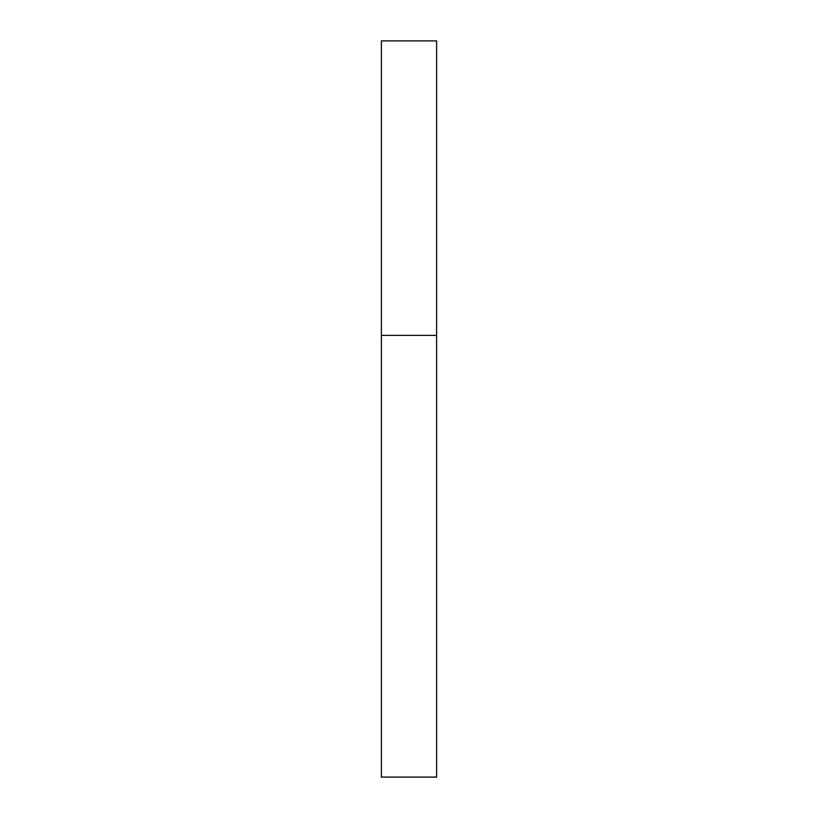 <?xml version="1.0" encoding="UTF-8"?>
<svg xmlns="http://www.w3.org/2000/svg" width="818" height="818" viewBox="0 0 818 818"><rect width="100%" height="100%" fill="white"/><g stroke="black" fill="none" stroke-linecap="round" stroke-linejoin="round"><path stroke-width="1.23" d="M436.607 335.38L381.392 335.38L436.607 335.38L436.607 40.9L381.392 40.9L381.392 777.1L436.607 777.1L436.607 335.38"/></g></svg>
